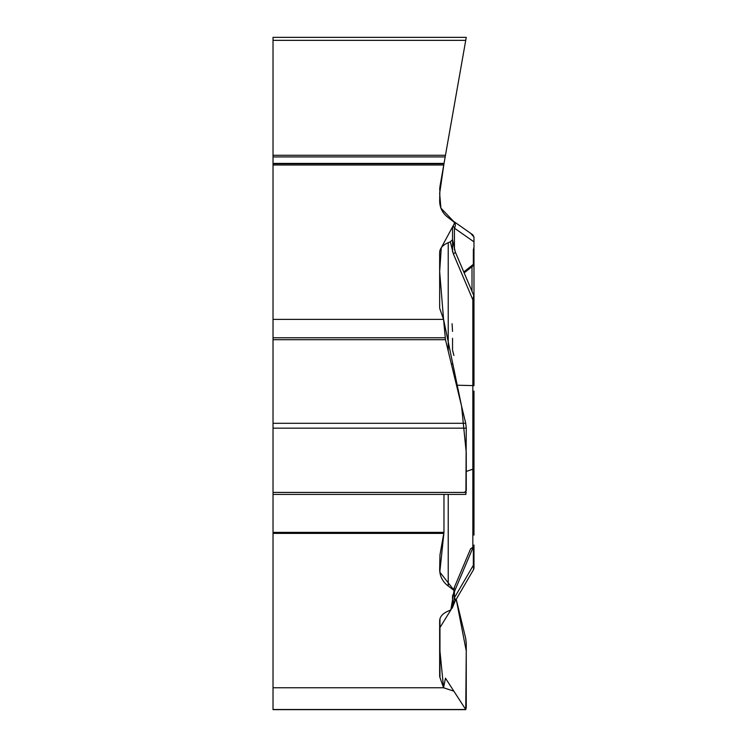 <?xml version="1.0" encoding="UTF-8"?>
<svg xmlns="http://www.w3.org/2000/svg" width="747" height="747" viewBox="0 0 747 747"><rect width="100%" height="100%" fill="white"/><g stroke="black" fill="none" stroke-linecap="round" stroke-linejoin="round"><path stroke-width="1.12" d="M443.97 163.752L273.019 163.752L273.019 40.347L465.726 40.347L466.259 37.35L439.964 186.479L439.656 201.139C439.843 208.011 442.7 213.502 448.228 217.601L454.232 222.232L454.316 223.614L452.542 227.331L452.542 251.823M452.542 607.591L452.542 595.723L454.213 592.362L454.232 590.625L448.228 585.993C442.7 581.894 439.843 576.404 439.656 569.531L439.964 554.862L443.97 532.359L273.019 532.359L273.019 687.763L443.569 687.763L439.964 677.529A20.094 10.047 0 0 1 439.656 675.783L439.656 620.766C439.843 616.714 442.7 613.474 448.228 611.055L450.292 610.206L452.542 607.591M452.542 607.32L454.428 597.712A5.49 3.614 30.3 0 1 454.979 601.419L452.542 607.32L452.542 595.723M453.401 589.607L470.601 548.84L472.842 547.262L473.981 545.067L473.981 568.14L473.981 545.235M473.29 546.869L455.278 589.56A5.49 1.167 -157.1 0 1 453.522 589.7M473.981 391.055L473.981 535.095M443.569 687.763L445.464 678.183L465.726 709.51L466.259 707.642L466.259 643.391L465.726 638.526L456.221 599.299L466.259 650.982L465.745 709.538L453.868 691.18L443.569 687.763L439.656 648.013L439.647 628.05L450.843 609.944L454.083 590.326L439.815 572.071L443.97 532.359L443.97 494.421L443.97 532.359M473.981 400.85L473.981 533.209M472.842 547.262L472.842 469.163A2.68 1.335 180 0 0 473.981 468.061L473.981 509.043M473.766 295.513L473.981 320.351M473.981 296.54L473.981 248.807M466.259 471.46L472.842 469.163L472.842 385.601L473.981 385.676L473.981 299.864L472.842 299.79L453.373 253.915L450.292 241.813L448.228 242.672L448.228 351.09M454.428 591.745L454.428 597.712L473.355 565.274A2.68 0.738 0 0 1 473.981 565.75M473.355 546.795L473.355 565.274L473.626 569.466L473.981 568.131M473.981 247.173L473.355 249.843L473.355 264.354A2.68 1.858 0 0 0 473.981 263.149L473.981 241.851L454.428 228.162L453.177 225.725L441.29 247.696L439.656 271.581L443.569 319.38L461.59 406.256L466.259 452.766L466.259 490.63L464.513 492.413M273.019 163.752L273.019 319.38L443.569 319.38L439.964 309.146A20.094 10.047 180 0 1 439.656 307.4L439.656 252.374C439.843 248.321 442.7 245.091 448.228 242.672M452.467 239.74L450.292 241.813M453.401 221.224L472.842 234.838L473.981 237.032L473.981 241.851M454.428 249.731L454.428 228.162A5.49 4.865 -55 0 0 453.522 221.317L440.907 208.124L439.656 193.361L443.97 163.752L466.259 37.35L445.464 155.273L273.019 155.273M473.981 237.032L470.601 233.269M452.542 239.768L455.278 251.926A5.49 1.289 157 0 1 453.373 253.915M443.569 319.38L445.464 339.698L465.726 423.297L466.259 428.162L465.904 494.421M473.981 260.432L473.981 305.943M455.278 251.926L473.766 295.495L472.842 299.79L472.842 385.601L456.492 385.2M472.991 265.867L473.355 264.354L463.784 271.973M273.019 40.347L273.019 37.35L466.259 37.35M465.829 709.65L273.019 709.65L273.019 687.763M273.019 532.359L273.019 319.38M452.084 364.162L452.542 363.509M453.896 355.432L452.551 350.194M452.542 350.175L452.542 338.307M452.542 331.388L452.084 323.731M439.656 189.747L439.946 186.582M273.019 165.012L443.746 165.012L445.175 156.926L273.019 156.926M443.746 533.395L273.019 533.395M448.228 494.421L448.228 585.993M439.964 618.703L439.964 677.529M454.428 587.17L454.428 588.403M472.001 266.632L472.001 291.321M273.019 163.406L444.026 163.406M273.019 709.51L465.726 709.51M273.019 337.775L445.175 337.775M273.019 339.698L445.464 339.698M273.019 423.297L465.726 423.297M273.019 428.162L466.259 428.162M273.019 492.413L466.259 492.413M454.055 592.819L455.278 589.56M454.96 601.447L473.617 569.485M473.206 265.708L464.158 272.86M472.944 265.932L473.981 263.803M465.829 494.421L273.019 494.421"/></g></svg>

